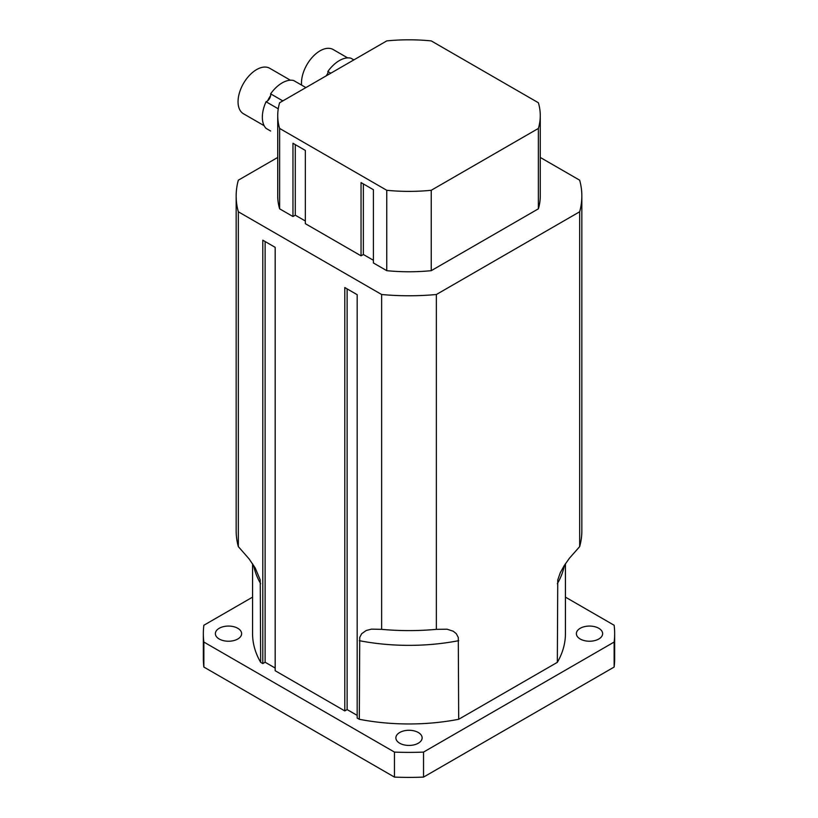 <?xml version="1.0" encoding="UTF-8"?>
<svg xmlns="http://www.w3.org/2000/svg" width="818" height="818" viewBox="0 0 818 818"><rect width="100%" height="100%" fill="white"/><g stroke="black" fill="none" stroke-linecap="round" stroke-linejoin="round"><path stroke-width="1.23" d="M305.349 220.993L295.288 215.185L292.967 216.525L292.967 143.283L305.349 150.43L305.349 223.672L361.045 255.829L361.045 182.588L373.417 189.725L373.417 262.967L386.761 270.676L386.761 190.287L279.623 128.436A131.269 75.788 180 0 1 277.731 115.594A131.269 75.788 180 0 1 279.623 102.751L386.761 40.9A131.269 75.788 180 0 1 431.239 40.9L538.377 102.751A131.269 75.788 180 0 1 540.269 115.594A131.269 75.788 180 0 1 538.377 128.436L538.377 208.825L431.239 270.676A131.269 75.788 180 0 1 386.761 270.676M295.288 215.185L295.288 144.622M373.417 260.288L363.366 254.49L361.045 255.829M363.366 254.49L363.366 183.927M292.967 216.525L279.623 208.825L279.623 128.436M399.716 743.225A13.129 7.577 180 0 1 395.871 737.856A13.129 7.577 180 0 1 409 730.28A13.129 7.577 180 0 1 422.129 737.867A13.129 7.577 180 0 1 414.02 744.861A13.129 7.577 180 0 1 399.716 743.225M219.214 639.011A13.129 7.577 180 0 1 215.369 633.653A13.129 7.577 180 0 1 228.498 626.067A13.129 7.577 180 0 1 241.627 633.653A13.129 7.577 180 0 1 233.519 640.658A13.129 7.577 180 0 1 219.214 639.011M580.218 639.011A13.129 7.577 180 0 1 576.373 633.653A13.129 7.577 180 0 1 589.502 626.067A13.129 7.577 180 0 1 602.631 633.653A13.129 7.577 180 0 1 594.522 640.658A13.129 7.577 180 0 1 580.218 639.011M203.856 642.048L203.856 667.048A205.655 118.733 180 0 1 203.345 658.664L203.345 633.653A205.655 118.733 0 0 0 203.856 642.048L394.46 752.09A205.655 118.733 0 0 0 423.54 752.09L423.54 777.1A205.655 118.733 180 0 1 394.46 777.1L394.46 752.09M252.568 597.13L203.856 625.259A205.655 118.733 0 0 0 203.345 633.653M614.655 633.653L614.655 658.664A205.655 118.733 180 0 1 614.144 667.048L614.144 642.048A205.655 118.733 0 0 0 614.655 633.653A205.655 118.733 0 0 0 614.144 625.259L565.432 597.13M423.54 752.09L614.144 642.048M423.54 777.1L614.144 667.048M203.856 667.048L394.46 777.1M565.432 563.755L565.432 633.653A156.432 90.317 180 0 1 557.334 662.345L458.694 719.288A156.432 90.317 180 0 1 359.306 719.288L357.169 718.061L357.169 294.684L344.797 287.537L344.797 710.914L275.175 670.719L275.175 247.343L262.803 240.195L262.803 663.572L260.666 662.345A156.432 90.317 180 0 1 252.568 633.653L252.568 563.755M357.169 715.382L347.118 709.574L344.797 710.914M275.175 668.04L265.124 662.232L262.803 663.572M277.731 157.445L238.335 180.185A172.843 99.786 0 0 0 236.157 195.983L236.157 530.821A172.843 99.786 0 0 0 238.335 546.618L249.04 558.837L255.216 567.968L260.247 579.962L260.666 662.345M359.306 719.288L359.736 637.386L361.689 633.684L366.26 630.484L371.454 629.134L381.638 629.349A172.843 99.786 0 0 0 436.362 629.349L447.068 629.206L453.244 631.22L456.28 633.653L458.284 637.457L458.694 719.288M557.334 662.345L557.753 579.952L560.238 572.805L564.287 565.504L569.481 558.152L579.665 546.618A172.843 99.786 0 0 0 581.843 530.821L581.843 195.983A172.843 99.786 0 0 0 579.665 180.185L540.269 157.445M238.335 546.618L238.335 211.78L381.638 294.511L381.638 629.349M236.157 195.983A172.843 99.786 0 0 0 238.335 211.78M347.118 709.574L347.118 288.877M265.124 662.232L265.124 241.535M436.362 629.349L436.362 294.511L579.665 211.78L579.665 546.618M381.638 294.511A172.843 99.786 0 0 0 436.362 294.511M579.665 211.78A172.843 99.786 0 0 0 581.843 195.983M540.269 115.594L540.269 195.983A131.269 75.788 180 0 1 538.377 208.825M279.623 208.825A131.269 75.788 180 0 1 277.731 195.983L277.731 115.594M431.239 270.676L431.239 190.287L538.377 128.436M431.239 190.287A131.269 75.788 180 0 1 386.761 190.287M305.901 87.587L293.672 80.522A28.006 16.166 120 0 0 270.615 93.835A5.47 3.16 -60 0 1 270.615 95.614A5.47 3.16 -60 0 1 267.588 100.87A5.47 3.16 -60 0 1 266.044 101.749A28.006 16.166 120 0 0 266.044 128.375L270.615 131.013M270.615 95.614A26.258 15.153 120 0 0 267.588 100.87M290.4 80.215L269.746 68.293A26.258 15.153 120 0 0 244.265 82.148A26.258 15.153 120 0 0 242.056 112.741A26.258 15.153 120 0 0 243.488 113.774L264.142 125.696M282.844 100.9L270.615 93.835M278.253 108.804L266.044 101.749M353.857 59.898L350.912 58.19A28.006 16.166 120 0 0 327.854 71.503A5.47 3.16 -60 0 1 327.854 73.283A5.47 3.16 -60 0 1 327.272 75.246M327.854 73.283A26.258 15.153 120 0 0 326.28 75.818M347.64 57.894L333.171 49.54A26.258 15.153 120 0 0 312.087 57.495A26.258 15.153 120 0 0 301.576 85.082M330.799 73.211L327.854 71.503M260.666 583.725A156.432 90.317 180 0 1 253.58 565.299M458.694 640.678A156.432 90.317 180 0 1 359.306 640.678M564.42 565.299A156.432 90.317 180 0 1 557.334 583.725"/></g></svg>
